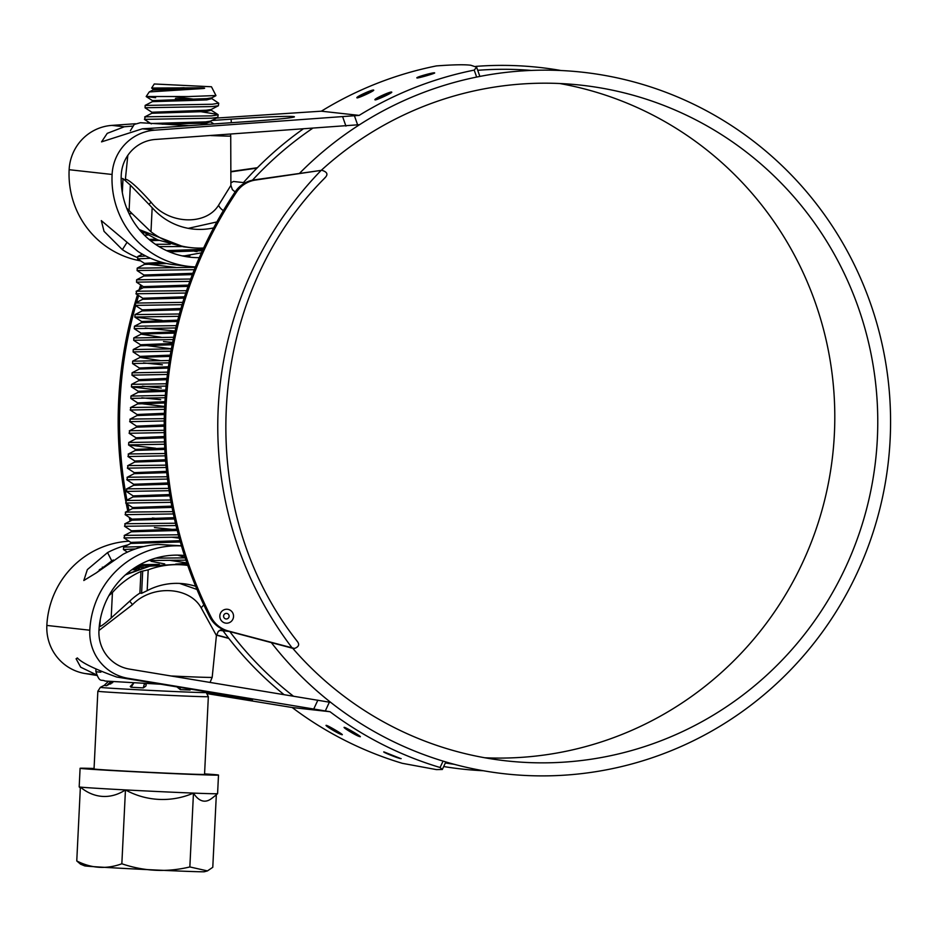<?xml version="1.0" encoding="UTF-8"?>
<svg xmlns="http://www.w3.org/2000/svg" width="937" height="937" viewBox="0 0 937 937"><rect width="100%" height="100%" fill="white"/><g stroke="black" fill="none" stroke-linecap="round" stroke-linejoin="round"><path stroke-width="1.41" d="M357.126 97.893L357.009 97.881C358.414 98.244 373.488 91.252 373.746 90.233L357.149 97.893M373.746 90.233L373.617 90.034C372.106 89.53 356.997 96.324 356.833 97.682L356.997 97.881M375.175 99.896L375.058 99.896C376.463 100.247 391.525 93.255 391.795 92.236L375.198 99.896M391.795 92.236L391.654 92.037C390.143 91.533 375.046 98.326 374.882 99.685L375.046 99.884M416.965 77.982L416.977 77.982C418.359 78.251 434.323 73.648 434.686 72.969L434.616 73.027M434.686 72.969L434.557 72.828C433.093 72.395 417.129 76.799 416.813 77.818M360.241 736.541L360.113 736.716C362.432 737.267 348.845 729.115 345.109 727.592L344.347 727.346L345.109 727.592M342.192 734.538L342.064 734.713C344.394 735.264 330.796 727.112 327.072 725.589L326.31 725.343L327.072 725.589M400.989 758.677L383.994 751.919C381.57 751.591 396.128 757.611 400.204 758.513L401.141 758.607M531.361 70.427A349.22 343.153 96.3 0 0 519.508 69.654A349.22 343.153 96.3 0 0 477.718 70.298M312.384 128.463A349.22 343.153 96.3 0 0 252.451 180.197M561.099 70.533A352.944 346.807 96.3 0 0 517.974 65.754A352.944 346.807 96.3 0 0 475.809 66.386M302.967 129.119A352.944 346.807 96.3 0 0 243.444 182.574M271.332 642.606A352.944 346.807 96.3 0 0 526.453 775.52A352.944 346.807 96.3 0 0 890.15 439.207A352.944 346.807 96.3 0 0 560.935 70.521A352.944 346.807 96.3 0 0 299.453 173.404M76.096 658.758L80.676 667.203L96.417 674.792A62.861 0.609 -170.7 0 0 96.476 674.804M76.073 658.852L77.338 657.915C81.824 662.857 94.942 669.229 116.692 677.041A62.861 0.609 -170.7 0 1 147.788 682.089L201.97 691.014A62.861 0.609 -170.7 0 1 252.404 699.834A62.861 0.609 -170.7 0 1 206.854 693.005M195.4 266.916A88.465 86.93 -83.7 0 1 194.627 266.881A88.465 86.93 -83.7 0 1 189.18 266.459A88.465 86.93 -83.7 0 1 112.1 174.469A46.557 45.749 -83.7 0 1 154.839 130.161L142.424 128.791A53.55 1.757 -3.7 0 0 164.092 127.42L250.858 121.341A53.55 1.757 -3.7 0 0 294.417 116.832A53.55 1.757 -3.7 0 0 293.492 116.563A53.55 1.757 -3.7 0 0 231.099 119.151L211.797 120.498M199.288 257.663A79.153 77.783 -83.7 0 1 195.072 257.581A79.153 77.783 -83.7 0 1 190.211 257.206A79.153 77.783 -83.7 0 1 121.248 174.903A37.246 36.602 -83.7 0 1 155.437 139.449L359.562 124.691M484.769 757.764A339.908 333.994 96.3 0 0 832.688 455.113A339.908 333.994 96.3 0 0 559.658 83.51M292.684 648.252A339.908 333.994 96.3 0 0 506.167 760.856A339.908 333.994 96.3 0 0 527.086 762.495A339.908 333.994 96.3 0 0 876.669 449.256A339.908 333.994 96.3 0 0 581.221 85.185A339.908 333.994 96.3 0 0 560.303 83.545A339.908 333.994 96.3 0 0 321.344 170.253M523.045 70.884L522.377 70.907M229.811 631.597A349.22 343.153 96.3 0 0 293.316 696.097M445.368 762.941A349.22 343.153 96.3 0 0 454.293 764.323M321.356 111.187A359.468 353.214 96.3 0 1 436.396 65.918C453.403 64.653 464.893 64.442 470.878 65.262L476.617 67.183L474.204 70.111A359.468 353.214 -83.7 0 0 359.164 115.392L321.356 111.187L216.506 118.062M330 711.722A359.468 353.214 -83.7 0 0 440.097 767.508L442.311 769.5L436.431 769.605L402.289 763.315A359.468 353.214 96.3 0 1 292.192 707.517L330 711.722L128.029 678.306A46.557 45.749 -83.7 0 1 89.811 630.214A88.465 86.93 -83.7 0 1 181.473 545.931M344.347 727.346C341.946 726.96 355.392 735.264 359.339 736.494L360.101 736.716M326.299 725.343C323.909 724.957 337.355 733.249 341.291 734.491L342.052 734.713M132.41 126.108A53.55 1.757 -3.7 0 0 124.293 126.776L111.878 125.394L135.408 123.743M154.839 130.161L359.164 115.392M147.648 122.888L149.592 122.747M142.424 128.791L101.547 141.874L107.228 133.359L124.293 126.776M140.632 260.884A88.465 86.93 -83.7 0 1 69.139 169.702A46.557 45.749 -83.7 0 1 111.878 125.394M137.704 257.64A88.465 86.93 -83.7 0 1 122.372 249.652L104.03 231.322L101.313 220.605L137.833 251.362A88.465 86.93 -83.7 0 0 171.776 264.445L189.18 266.459M96.734 675.448L85.068 673.527A46.557 45.749 -83.7 0 1 46.85 625.436A88.465 86.93 -83.7 0 1 128.978 541.199M96.37 572.847L111.749 560.841L107.556 552.584L87.34 569.602L83.826 580.507L96.417 572.8L123.016 554.306A88.465 86.93 -83.7 0 1 158.084 544.444L181.427 545.791M107.556 552.584A88.465 86.93 -83.7 0 1 127.924 544.912M292.192 707.517L207.475 693.696M330.749 702.41L129.529 669.112A37.246 36.602 -83.7 0 1 98.947 630.636A79.153 77.783 -83.7 0 1 184.425 555.489M111.749 560.841A79.153 77.783 -83.7 0 1 113.412 559.986M177.807 555.137L185.069 557.503M201.432 252.826L183.207 256.094M345.94 126.108L342.743 117.008M317.866 700.15L313.79 708.911M223.018 630.777A352.944 346.807 96.3 0 0 283.923 694.551M443.693 766.536A352.944 346.807 96.3 0 0 483.328 770.741M440.097 767.508L443.072 761.113M329.379 702.176L325.303 710.949M357.618 124.832L354.409 115.719M476.652 77.068L474.204 70.111M127.819 155.366L125.289 180.22L126.296 179.389C130.571 180.982 138.805 188.548 150.986 202.111C167.981 224.224 205.695 226.098 218.555 205.273L230.9 185.385L232.399 189.684L235.152 191.898A27.934 27.454 -83.7 0 1 254.103 179.904L321.918 170.265L255.473 180.056A27.934 27.454 96.3 0 0 236.511 192.085L235.128 191.933A416.274 409.036 -83.7 0 0 209.583 616.698L210.954 616.851A416.274 409.036 -83.7 0 1 236.511 192.085M129.001 213.449L132.281 213.812L126.659 208.073M121.142 178.405L123.005 178.616L130.337 185.093L153.036 208.611A65.11 63.974 96.3 0 0 192.905 229.038A65.11 63.974 96.3 0 0 213.648 227.89M203.622 248.036A83.815 82.351 -83.7 0 1 190.843 247.626A83.815 82.351 -83.7 0 1 150.986 231.79L132.281 213.812M139.32 229.6L183.476 246.806M230.889 182.832L233.454 181.473L245.26 182.785M152.169 207.663L150.986 231.79M223.381 210.591A8.386 5.306 42.2 0 1 218.555 205.273M149.006 204.395A8.386 3.443 133.6 0 0 150.986 202.111M216.88 221.94L188.267 228.347M230.104 631.561L219.41 630.378M179.623 583.423L196.981 589.455M108.879 595.663L112.428 592.559A83.815 82.351 -83.7 0 1 140.948 571.465L148.198 569.837L147.179 590.661L141.604 593.32L139.894 593.121A65.11 63.974 96.3 0 0 131.321 599.692L111.187 617.987C105.295 623.234 101.524 626.068 99.884 626.513L99.263 626.443M147.179 590.661A65.11 63.974 -83.7 0 1 183.605 583.739A65.11 63.974 -83.7 0 1 195.669 586.293M187.74 565.398A83.815 82.351 96.3 0 0 185.667 565.14A83.815 82.351 96.3 0 0 148.198 569.837M185.667 565.14L178.299 564.332L150.752 565.831L125.464 574.873M111.187 617.987L112.428 592.559L110.812 592.383M106.232 565.175L103.257 567.283M102.344 567.131L102.379 567.974M101.7 568.513A83.815 82.351 96.3 0 0 99.31 569.719M171.33 675.999A58.199 0.679 2.8 0 0 212.184 677.346L216.424 635.52L201.209 607.926C189.59 586.539 151.97 584.395 132.457 604.716L98.959 630.484M203.879 605.009A8.386 4.919 -38.2 0 0 201.209 607.926M129.622 601.238A8.386 2.963 -128.2 0 1 132.457 604.716M140.948 571.465L139.894 593.121M185.186 557.866L155.612 558.159M185.948 560.162L148.76 560.502M211.809 97.823L211.785 98.584L218.719 103.199L212.277 104.241L145.141 105.424L145.118 107.86L151.888 112.241L151.829 113.26L206.175 111.538L211.212 110.203L210.169 109.781M218.719 103.199L218.38 105.764L212.16 106.572L145.036 107.755M201.478 111.808L217.536 114.373L218.157 114.829L211.703 115.872L145.223 116.82L144.544 119.479L151.314 123.871M218.157 114.829L217.806 117.394L211.598 118.191L144.462 119.374M144.075 232.798L142.19 232.88M147.894 235.035L144.345 235.117M170.194 244.264L155.401 244.288M181.473 246.56L159.009 246.607M145.75 255.977L137.751 256.562L137.716 258.999L144.497 263.379L144.439 264.398L166.786 263.52M150.517 258.249L137.634 258.893M195.236 267.326L137.189 268.193L137.153 270.617L143.923 275.01L143.865 276.028L192.354 274.623M194.287 269.669L137.071 270.512M190.691 279.027L136.615 279.823L136.579 282.248L143.361 286.628L143.302 287.659L188.032 286.382M189.824 281.369L136.497 282.142M186.545 290.704L136.697 291.22L136.017 293.867L142.787 298.259L145.294 298.903M185.76 293.035L135.935 293.773M182.785 302.358L135.478 303.073L135.443 305.497L142.225 309.878L142.155 310.908L180.583 309.796M182.083 304.677L135.361 305.392M179.4 313.989L134.998 314.609L134.881 317.128L162.031 320.384M178.768 316.319L134.799 317.022M176.379 325.619L134.424 326.228L134.307 328.746L141.077 333.139L141.018 334.158L161.164 337.273M145.212 328.02L175.09 331.019M175.816 327.95L134.225 328.641M173.708 337.25L133.768 337.952L133.745 340.377L140.515 344.757L171.389 348.787M173.216 339.581L133.663 340.272M171.366 348.88L133.206 349.571L133.171 352.007L139.941 356.388L139.882 357.407L160.028 360.522M170.944 351.211L133.089 351.902M169.374 360.511L132.632 361.202L132.597 363.626L139.379 368.007L139.32 369.037L168.25 368.065M143.502 362.9L162.382 364.809M169.011 362.842L132.527 363.521M167.711 372.141L132.07 372.821L132.035 375.257L138.805 379.637L138.746 380.668L166.798 379.696M167.418 374.46L131.953 375.151M166.364 383.772L131.578 384.357L131.461 386.876L158.622 390.143M142.365 386.149L161.246 388.059M166.142 386.091L131.379 386.782M165.357 395.391L130.934 396.082L130.899 398.506L137.669 402.887L137.61 403.917L164.865 402.969M141.803 397.78L160.684 399.689M165.193 397.721L130.817 398.401M164.666 407.021L131.004 407.478L130.243 410.031L137.107 414.517L137.048 415.536L164.385 414.587M164.561 409.352L130.243 410.031M164.291 418.652L130.442 419.097L129.681 421.65L136.533 426.148L136.474 427.167L164.221 426.206M164.256 420.971L129.681 421.65M164.233 430.27L129.868 430.727L129.107 433.281L135.97 437.766L135.9 438.797L164.373 437.825M164.268 432.601L129.107 433.281M164.502 441.901L128.744 442.487L128.627 445.005L155.776 448.273M164.596 444.22L128.545 444.911M165.088 453.52L128.732 453.976L127.971 456.53L134.823 461.016L134.764 462.046L165.638 461.039M165.24 455.85L127.971 456.53M165.99 465.139L128.17 465.607L127.409 468.16L134.26 472.646L134.202 473.665L166.751 472.646M166.212 467.469L127.409 468.16M167.231 476.769L127.596 477.238L126.835 479.779L133.686 484.277L133.628 485.296L168.191 484.242M167.512 479.088L126.835 479.779M168.789 488.388L127.034 488.856L126.272 491.41L133.124 495.896L133.066 496.926L169.96 495.837M169.14 490.707L126.272 491.41M170.675 500.007L126.46 500.487L125.699 503.04L132.55 507.526L132.492 508.545L172.045 507.421M171.084 502.326L125.699 503.04M172.888 511.625L125.886 512.106L125.125 514.659L131.988 519.145L131.93 520.176L174.481 518.969M173.38 513.944L125.125 514.659M152.368 518.032L154.886 518.266M175.453 523.221L125.324 523.736L124.562 526.289L131.414 530.775L131.356 531.806L177.234 530.494M176.004 525.54L124.562 526.289M178.358 534.793L124.75 535.367L123.989 537.92L130.852 542.406L130.782 543.425L180.326 541.973M178.979 537.112L123.989 537.92M143.689 546.552L123.625 547.126L123.426 549.539L127.385 552.151M135.514 548.906L123.426 549.539M175.406 98.572L189.497 99.263M200.905 123.438L208.131 124.328M194.65 251.315L197.039 251.596M189.906 255.801L182.129 255.86M163.518 341.56L172.619 342.45M154.429 527.578L172.057 529.358M211.457 86.766L154.265 83.979L211.457 86.766L215.955 95.539L188.747 96.546L146.184 96.511L149.252 91.931L202.849 88.546C207.651 88.055 201.572 87.738 198.703 87.809L151.642 88.043L153.024 88.992L152.965 90.011L202.849 88.546M146.184 96.511L155.636 97.729M135.443 567.307L143.97 567.482M129.575 572.776L128.041 572.671M76.764 860.951L80.547 864.183L84.705 865.882A59.968 0.703 2.8 0 0 85.677 866.022A59.968 0.703 2.8 0 0 148.702 869.677A59.968 0.703 2.8 0 0 204.383 871.738L207.452 870.906L189.848 866.948C166.938 872.452 144.275 871.398 121.845 863.773C106.537 869.395 91.51 868.458 76.764 860.951L80.371 787.103A69.291 0.808 -177.2 0 1 79.188 786.904A69.291 0.808 -177.2 0 1 79.188 786.893A99.884 99.884 0 0 0 80.324 788.087M216.33 794.74L212.781 867.299L207.452 870.906M204.571 773.892A69.291 0.808 -177.2 0 1 218.497 775.063A69.291 0.808 -177.2 0 1 162.078 773.095A69.291 0.808 -177.2 0 1 80.09 768.293A69.291 0.808 -177.2 0 1 94.063 768.492M125.453 789.914A69.291 0.808 -177.2 0 1 80.371 787.103A79.856 52.05 92.2 0 0 125.453 789.914A69.291 0.808 -177.2 0 0 161.176 791.695A69.291 0.808 -177.2 0 0 193.467 793.1A79.856 78.462 -83.7 0 1 159.067 799.402A79.856 78.462 -83.7 0 1 125.453 789.914L121.845 863.773M159.501 772.814A55.318 0.644 -177.2 0 1 94.04 768.972L97.846 691.248A55.318 0.644 -177.2 0 0 163.307 695.09A55.318 0.644 -177.2 0 0 208.342 696.659L204.547 774.384A55.318 0.644 -177.2 0 1 159.501 772.814M144.825 683.366L146.195 684.795L145.821 686.13L143.291 687.899L131.098 687.254L130.231 686.505L133.886 682.815M113.775 681.527L106.56 685.72L104.171 685.451L108.411 681.328L104.171 685.451M190.434 689.117L190.129 690.007L180.326 689.632L176.086 686.189M218.497 775.063L217.583 793.662A69.291 0.808 -177.2 0 1 217.583 793.674A99.884 99.884 0 0 1 211.317 798.711A79.856 26.412 -87 0 1 193.467 793.1L189.848 866.948M217.583 793.674A69.291 0.808 -177.2 0 1 193.467 793.1M193.865 99.17L175.676 96.851M111.187 683.565L110.297 684.057M106.56 685.72L110.871 681.504M112.182 681.597A1.862 0.656 92.6 0 1 112.499 682.815M190.129 690.007L189.965 689.035M179.927 687.383L180.326 689.632M143.291 687.899L144.497 683.378M133.932 682.815L131.098 687.254M144.954 683.46A1.862 1.839 88.8 0 1 146.195 684.795M210.954 616.851A27.934 27.454 96.3 0 0 228.347 630.999L294.511 648.451C299.114 646.717 299.852 644.164 296.736 640.779M321.918 170.265L322.387 170.464C327.575 172.197 328.301 174.75 324.565 178.124L325.408 177.398C204.606 297.533 191.909 508.194 297.427 641.552L297.322 641.423M293 648.287L294.511 648.451M226.274 623.187A6.981 6.864 -83.7 0 1 219.832 615.82A6.981 6.864 -83.7 0 1 227.105 609.249A6.981 6.864 -83.7 0 1 233.536 616.616A6.981 6.864 -83.7 0 1 226.274 623.187M226.18 618.97A2.799 2.752 -83.7 0 1 223.592 616.019A2.799 2.752 -83.7 0 1 226.508 613.384A2.799 2.752 -83.7 0 1 229.096 616.335A2.799 2.752 -83.7 0 1 226.18 618.97M216.506 634.958L228.628 638.167M216.47 635.157L228.839 638.437M256.996 168.121L230.853 171.869M131.309 520.492A416.274 409.036 -83.7 0 1 130.805 518.384M128.99 510.36A416.274 409.036 -83.7 0 1 127.76 504.422M126.917 500.1A416.274 409.036 -83.7 0 1 135.678 305.649M136.591 302.452A416.274 409.036 -83.7 0 1 138.664 295.588M140.796 288.947A416.274 409.036 -83.7 0 1 141.885 285.68M130.114 521.113A416.274 409.036 -83.7 0 1 129.224 517.365M127.783 510.981A416.274 409.036 -83.7 0 1 126.214 503.427M125.792 501.225A416.274 409.036 -83.7 0 1 137.481 294.827M139.074 289.838A416.274 409.036 -83.7 0 1 140.714 284.918M143.853 276.04A416.274 409.036 -83.7 0 1 144.122 275.291M257.406 167.711L230.853 171.518M292.227 648.158L226.977 630.847A27.934 27.454 -83.7 0 1 209.583 616.698M231.322 122.712L231.099 119.151M112.1 174.469L69.139 169.702M89.811 630.214L46.85 625.436M128.029 678.306L116.692 677.041M96.417 674.792L85.068 673.527M126.636 242.952L122.372 249.652M130.325 130.782L134.26 124.422L140.398 122.724L189.11 125.663M230.9 185.385L230.725 136.064A50.282 0.586 -177.2 0 1 210.954 135.56M122.325 192.542L123.005 178.616M130.337 185.093L129.095 210.52M105.612 681.082L160.824 684.233L105.038 681.035C101.348 678.95 99.744 683.53 95.914 671.665A58.199 0.679 2.8 0 0 96.921 671.841A58.199 0.679 2.8 0 0 100.88 672.18M228.792 631.421L228.007 631.116M99.884 626.513L100.212 619.884M141.604 593.32L142.658 571.652M133.686 568.466L139.636 568.841M132 569.637L136.509 569.942M204.571 691.447L206.21 692.502A52.987 0.621 -177.2 0 1 163.073 691.014A52.987 0.621 -177.2 0 1 100.376 687.325L97.846 691.248M184.12 87.715L153.024 88.992M215.815 95.75L211.774 97.846L206.808 98.619L152.45 100.61L146.219 96.581M218.38 105.764L211.212 109.465L206.234 110.25L151.888 112.241M217.806 117.394L210.638 121.096L205.671 121.88L151.618 123.497M156.069 239.158L149.03 239.427M203.013 249.359L166.563 250.612M161.867 262.301L144.497 263.379M146.992 264.023L176.191 267.502M192.858 273.311L143.923 275.01M188.489 285.082L143.361 286.628M184.53 296.806L142.787 298.259L142.729 299.278L184.12 298.107M180.958 308.507L142.225 309.878M177.749 320.173L141.651 321.508L134.881 317.128M174.914 331.827L141.077 333.139M172.408 343.481L140.515 344.757L140.456 345.788L172.162 344.769M170.253 355.135L139.941 356.388M168.437 366.777L139.379 368.007M166.95 378.407L138.805 379.637M165.779 390.05L138.243 391.268L131.461 386.876M164.935 401.68L137.669 402.887M140.175 403.531L164.689 406.494M164.42 413.299L137.107 414.517M164.221 424.918L136.533 426.148M164.338 436.537L135.97 437.766M164.771 448.155L135.396 449.397L128.627 445.005M165.533 459.762L134.823 461.016M166.61 471.358L134.26 472.646M168.016 482.965L133.686 484.277M169.749 494.56L133.124 495.896M171.799 506.132L132.55 507.526M174.188 517.692L131.988 519.145M176.917 529.218L131.414 530.775M179.974 540.708L130.852 542.406M187.037 563.36L175.699 564.086M159.278 564.402L139.847 564.695M211.785 98.584L206.749 99.908L187.634 100.575L152.391 101.641L152.45 100.61M209.595 121.412L210.626 121.822L205.613 123.169L162.171 124.176M158.927 240.399L150.482 240.633M202.38 250.741L169.421 251.866M177.421 321.461L141.592 322.527L141.651 321.508M174.61 333.127L141.44 334.029L133.862 337.859M170.042 356.423L140.304 357.29L132.714 361.108M165.673 391.338L138.184 392.287L138.243 391.268M164.842 449.432L135.338 450.416L135.396 449.397M171.647 537.194L179.26 538.166M170.511 560.455L186.885 562.903M187.459 564.578L183.957 564.952M150.681 565.819L137.493 566.042M254.103 179.904L255.473 180.056M292.133 647.912A363.193 356.88 -83.7 0 1 320.852 170.686M228.347 630.999L226.977 630.847M445.836 761.945L442.311 769.5M479.756 76.096L476.617 67.183M139.601 229.928L157.814 239.919L183.476 246.818L190.843 247.626M230.725 136.064L230.525 134.19M212.184 677.346L210.064 682.382M95.914 671.665L95.914 669.674M216.424 635.52L218.309 631.374L222.198 629.09M125.886 574.498L148.772 566.241L178.299 564.332M164.713 563.945L151.08 561.298M102.297 568.045L102.332 567.131M154.265 83.979L151.653 88.031M80.09 768.293L79.188 786.893M104.194 685.369L100.376 687.325M206.21 692.502L208.342 696.659M211.235 109.453L211.212 110.215M210.673 121.072L210.626 121.822L213.882 123.93M149.252 91.931L152.965 90.011M145.235 105.342L152.391 101.641M217.97 114.572L211.2 110.203M144.661 116.961L151.829 113.26M141.37 231.989L142.143 231.591M137.833 256.48L142.365 254.138M137.27 268.099L144.439 264.398M136.697 279.73L143.865 276.028M136.134 291.348L143.302 287.659M135.56 302.979L142.729 299.278M134.998 314.609L142.155 310.908M134.424 326.228L141.592 322.527M133.288 349.489L140.456 345.788M132.152 372.739L139.32 369.037M131.578 384.357L138.746 380.668M131.016 395.988L138.184 392.287M130.442 407.618L137.61 403.917M129.88 419.237L137.048 415.536M129.306 430.868L136.474 427.167M128.744 442.487L135.9 438.797M128.17 454.117L135.338 450.416M127.608 465.748L134.764 462.046M127.034 477.366L134.202 473.665M126.46 488.997L133.628 485.296M125.898 500.627L133.066 496.926M125.324 512.246L132.492 508.545M124.762 523.877L131.93 520.176M124.188 535.495L131.356 531.806M123.625 547.126L130.782 543.425M294.277 648.427L292.812 648.263"/></g></svg>
